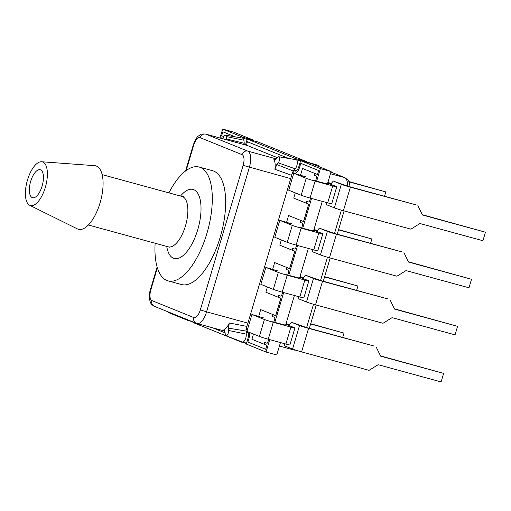 <?xml version="1.0" encoding="UTF-8"?>
<svg xmlns="http://www.w3.org/2000/svg" width="511" height="511" viewBox="0 0 511 511"><rect width="100%" height="100%" fill="white"/><g stroke="black" fill="none" stroke-linecap="round" stroke-linejoin="round"><path stroke-width="0.77" d="M342.702 337.445L343.992 333.089L310.701 323.738M310.631 323.974L343.992 333.089M370.577 243.325L371.867 238.969L338.576 229.618M338.512 229.848L371.867 238.969M264.398 319.509L259.377 336.449L264.398 319.509A7.122 0.319 16.5 0 0 273.264 322.281L290.906 327.097A7.122 0.319 16.5 0 0 294.924 327.985A7.122 0.319 16.5 0 0 294.47 327.723L285.879 324.249M294.924 327.985L289.903 344.925A7.122 0.319 -163.5 0 1 285.885 344.044L268.249 339.221A7.122 0.319 -163.5 0 1 259.377 336.449L246.902 331.403L251.923 314.463L264.391 319.503M263.567 317.906L251.923 314.463M285.604 325.181L272.28 321.758M291.474 322.269L306.581 327.577L374.135 346.036L308.561 328.362A7.122 0.319 -163.5 0 1 299.523 325.526L291.474 322.269L289.143 325.015L287.112 324.198L286.965 324.689M284.282 343.603L284.506 345.8L292.548 349.058A7.122 0.319 -163.5 0 0 301.586 351.894L369.076 370.341L378.146 364.707L441.102 381.915L443.631 373.394L380.669 356.186L376.045 346.809M286.007 323.814L287.112 324.198M380.523 355.899L443.631 373.394M289.437 324.67A7.122 0.319 16.5 0 0 286.071 323.604M307.194 162.421L318.225 165.321L306.434 161.846M384.521 196.262L385.811 191.906L348.962 181.584M349.09 181.871L385.811 191.906M318.225 165.321L318.851 166.586M277.511 270.843L265.861 267.4L278.329 272.446L273.321 289.386L278.329 272.446A7.122 0.319 16.5 0 0 287.208 275.218L304.843 280.041A7.122 0.319 16.5 0 0 308.861 280.922A7.122 0.319 16.5 0 0 308.408 280.667L299.816 277.192M308.861 280.922L303.847 297.868A7.122 0.319 -163.5 0 1 299.823 296.98L282.187 292.158A7.122 0.319 -163.5 0 1 273.321 289.386L260.846 284.34L265.861 267.4M299.542 278.118L286.217 274.694M305.412 275.205L320.525 280.513L388.079 298.973L322.498 281.305A7.122 0.319 -163.5 0 1 313.46 278.463L305.412 275.205L303.08 277.952L301.049 277.134L300.902 277.626M298.226 296.546L298.443 298.737L306.491 301.995A7.122 0.319 -163.5 0 0 315.53 304.831L383.014 323.278L392.084 317.644L455.046 334.858L457.569 326.331L394.607 309.123L389.982 299.746M299.951 276.751L301.049 277.134M394.466 308.836L457.569 326.331M303.374 277.607A7.122 0.319 16.5 0 0 300.014 276.54M291.449 223.78L279.804 220.337L274.784 237.283L287.252 242.323L292.279 225.383A7.122 0.319 16.5 0 0 301.145 228.155L318.787 232.978A7.122 0.319 16.5 0 0 322.805 233.866A7.122 0.319 16.5 0 0 322.352 233.604L313.76 230.129M292.279 225.383L287.259 242.329A7.122 0.319 -163.5 0 0 296.131 245.095L313.767 249.917A7.122 0.319 -163.5 0 0 317.785 250.805L322.805 233.866M313.486 231.055L300.161 227.638M319.356 228.149L334.462 233.45L402.016 251.917L336.436 234.242A7.122 0.319 -163.5 0 1 327.398 231.4L319.356 228.149L317.018 230.889L314.993 230.071L314.846 230.57M312.164 249.483L312.381 251.68L320.429 254.932A7.122 0.319 -163.5 0 0 329.467 257.774L396.958 276.215L406.021 270.587L468.983 287.795L471.512 279.274L408.551 262.06L403.926 252.69M279.804 220.337L292.266 225.383M313.888 229.695L314.993 230.071M408.404 261.773L471.512 279.274M317.318 230.544A7.122 0.319 16.5 0 0 313.952 229.477M305.393 176.717L293.742 173.28L306.21 178.32L301.203 195.266L306.21 178.32A7.122 0.319 16.5 0 0 315.089 181.092L332.725 185.915A7.122 0.319 16.5 0 0 336.743 186.802A7.122 0.319 16.5 0 0 336.289 186.541L327.698 183.066M336.743 186.802L331.728 203.742A7.122 0.319 -163.5 0 1 327.704 202.854L310.068 198.038A7.122 0.319 -163.5 0 1 301.203 195.266L288.728 190.22L293.742 173.28M327.423 183.992L314.099 180.575M333.293 181.086L348.4 186.387L415.954 204.854L350.38 187.179A7.122 0.319 -163.5 0 1 341.342 184.337L333.293 181.086L330.962 183.832L328.931 183.008L328.784 183.506M326.107 202.42L326.325 204.617L334.373 207.868A7.122 0.319 -163.5 0 0 343.411 210.711L410.895 229.158L419.965 223.524L482.927 240.732L485.45 232.211L422.488 215.003L417.864 205.626M327.832 182.631L328.931 183.008M422.348 214.709L485.45 232.211M331.256 183.481A7.122 0.319 16.5 0 0 327.89 182.414M32.276 197.616A14.506 6.145 -74.7 0 0 32.563 197.719A14.506 6.145 -74.7 0 0 42.221 185.691A14.506 6.145 -74.7 0 0 40.51 169.824A14.506 6.145 -74.7 0 0 40.216 169.729A14.506 6.145 -74.7 0 0 30.564 181.756A14.506 6.145 -74.7 0 0 32.276 197.616M168.911 192.871A59.001 24.975 105.3 0 1 199.188 167.059A59.001 24.975 105.3 0 1 200.369 167.455A59.001 24.975 105.3 0 1 207.325 231.975A59.001 24.975 105.3 0 1 168.074 280.878A59.001 24.975 105.3 0 1 166.893 280.482A59.001 24.975 105.3 0 1 155.14 243.255M199.188 167.059L212.538 170.706A59.001 24.975 105.3 0 1 213.726 171.108A59.001 24.975 105.3 0 1 220.682 235.622A59.001 24.975 105.3 0 1 181.431 284.531L168.074 280.878M29.97 205.403A22.631 9.581 105.3 0 1 29.683 205.269A22.631 9.581 105.3 0 1 27.147 181.194A22.631 9.581 105.3 0 1 41.576 161.757A22.631 9.581 105.3 0 1 42.815 162.044A22.631 9.581 105.3 0 1 45.326 187.339A22.631 9.581 105.3 0 1 29.97 205.403M41.576 161.757L94.637 165.666A32.883 13.925 105.3 0 1 96.438 166.088A32.883 13.925 105.3 0 1 100.086 202.835A32.883 13.925 105.3 0 1 77.774 229.081A32.883 13.925 105.3 0 1 77.359 228.896L29.683 205.269M273.896 159.355L274.611 159.917L276.253 159.062L277.684 157.375A3.468 1.469 105.3 0 1 278.814 156.762L296.105 159.739A5.161 2.185 105.3 0 1 296.195 159.758A5.161 2.185 105.3 0 1 296.872 165.558A5.161 2.185 105.3 0 1 295.237 168.809L293.365 171.013L291.526 175.273L274.886 169.275A14.506 6.145 -74.7 0 0 273.896 159.355L275.48 159.739M245.963 331.051L228.347 328.113L229.343 323.009L246.768 326.369L245.963 331.051L246.264 334.13A5.161 2.185 105.3 0 1 245.829 337.867A5.161 2.185 105.3 0 1 242.431 342.019A5.161 2.185 105.3 0 1 242.348 341.993L225.945 335.759A3.468 1.469 105.3 0 1 225.255 334.392L225.019 332.029L223.978 330.074L223.32 330.1L224.482 330.445M189.326 320.467A5.161 2.185 105.3 0 1 189.064 320.435A5.161 2.185 105.3 0 1 188.974 320.403L172.577 314.169A3.468 1.469 105.3 0 1 172.015 313.467M228.347 328.113L228.583 330.47A3.468 1.469 105.3 0 1 228.289 332.987A3.468 1.469 105.3 0 1 225.945 335.759M173.363 314.01A3.468 1.469 105.3 0 1 172.577 314.169M246.768 326.369A14.506 6.145 -74.7 0 0 247.905 323.15L290.714 178.626A14.506 6.145 -74.7 0 0 291.526 175.273M243.939 140.231L244.245 143.316L226.488 138.935L226.252 136.571L243.939 140.231A5.161 2.185 105.3 0 0 242.821 138.168A5.161 2.185 105.3 0 0 242.738 138.149L225.447 135.172A3.468 1.469 105.3 0 1 226.252 136.571M247.19 145.463A14.506 6.145 -74.7 0 0 246.896 145.36L205.55 134.061A14.506 6.145 105.3 0 1 205.844 134.157L247.19 145.463L277.422 157.688M229.343 323.009A14.506 6.145 105.3 0 1 223.32 330.1M223.013 138.832A3.468 1.469 105.3 0 1 225.447 135.172M274.886 169.275L276.796 164.548L293.365 171.013M278.814 156.762A3.468 1.469 105.3 0 1 279.613 159.208A3.468 1.469 105.3 0 1 278.233 162.862L276.796 164.548M272.638 269.354L274.643 262.577L289.66 268.645L294.821 251.233L292.107 250.135L292.662 248.257M301.688 228.053L302.608 224.949A1.546 0.658 -74.7 0 0 302.435 223.218L300.327 222.368L300.883 220.49M292.062 250.128L292.618 248.237L294.726 249.087A1.546 0.658 -74.7 0 0 294.758 249.1L294.796 249.113A1.546 0.658 -74.7 0 0 294.796 249.113A1.546 0.658 -74.7 0 0 295.818 247.867L296.597 245.229M249.528 332.469A8.598 3.641 105.3 0 1 248.819 338.863L247.867 342.07L265.771 349.3L266.953 345.359L264.225 344.254L264.781 342.376M273.807 322.173L274.726 319.068A1.546 0.658 -74.7 0 0 274.554 317.337L272.446 316.488L273.002 314.616M264.181 344.248L264.736 342.364L266.844 343.213A1.546 0.658 -74.7 0 0 266.876 343.226L266.914 343.232A1.546 0.658 -74.7 0 0 266.914 343.232A1.546 0.658 -74.7 0 0 267.936 341.987L268.716 339.349M242.118 138.04L242.406 137.076L222.649 129.085L220.005 138.008M168.458 312.023L168.311 312.515L188.067 320.506L188.189 320.103M193.062 321.975L192.915 322.467L241.441 342.089L241.556 341.693M246.034 331.786A6.145 2.6 105.3 0 1 247.126 331.588A6.145 2.6 105.3 0 1 247.931 338.493L246.289 344.05L266.046 352.041L269.725 339.623M274.809 322.447L283.662 292.56M288.747 275.391L297.6 245.504M302.691 228.328L311.544 198.44M316.628 181.264L320.378 168.617L300.621 160.62L298.973 166.184A6.145 2.6 105.3 0 1 294.93 171.128A6.145 2.6 105.3 0 1 294.01 170.252M295.486 159.63L295.773 158.659L247.254 139.037L245.606 144.594A6.145 2.6 105.3 0 1 245.484 144.977M221.774 137.893L221.729 137.881A1.546 0.658 -74.7 0 1 221.761 137.887L221.806 137.9A1.546 0.658 -74.7 0 0 221.774 137.893A1.546 0.658 -74.7 0 0 221.748 137.887A1.546 0.658 -74.7 0 0 221.084 138.302M258.694 316.418L260.699 309.64L275.723 315.702L280.878 298.29L278.163 297.191L278.719 295.313M287.744 275.116L288.664 272.005A1.546 0.658 -74.7 0 0 288.491 270.281L286.39 269.425L286.946 267.553M278.118 297.185L278.68 295.301L280.782 296.15A1.546 0.658 -74.7 0 0 280.814 296.163A1.546 0.658 -74.7 0 0 280.858 296.176A1.546 0.658 -74.7 0 0 281.874 294.93L282.66 292.286M286.575 222.291L288.581 215.521L303.604 221.582L308.759 204.17L306.044 203.071L306.6 201.193M315.626 180.99L316.545 177.885A1.546 0.658 -74.7 0 0 316.373 176.154L314.271 175.305L314.827 173.433M306 203.065L306.562 201.174L308.663 202.03A1.546 0.658 -74.7 0 0 308.695 202.037A1.546 0.658 -74.7 0 0 308.74 202.049A1.546 0.658 -74.7 0 0 309.755 200.804L310.541 198.166M252.964 140.595L253.137 140.008L233.38 132.017L222.649 129.085M253.137 140.008L242.406 137.076M306.332 162.185L306.504 161.597L257.985 141.969L247.254 139.037M306.504 161.597L295.773 158.659M327.366 184.196L331.109 171.549L311.359 163.558L300.621 160.62M331.109 171.549L320.378 168.617M280.456 342.555L276.777 354.979L266.046 352.041M285.54 325.386L294.393 295.499M299.484 278.323L308.337 248.435M313.422 231.259L322.275 201.372M246.462 343.462L241.441 342.089M192.225 321.643L188.067 320.506M266.876 343.226A1.546 0.658 -74.7 0 0 267.892 341.98L268.677 339.336M273.762 322.166L274.682 319.056A1.546 0.658 -74.7 0 0 274.509 317.331L272.446 316.488M272.408 316.475L272.963 314.597M280.858 296.176L280.814 296.163A1.546 0.658 -74.7 0 0 281.836 294.917L282.615 292.279M287.699 275.103L288.619 271.999A1.546 0.658 -74.7 0 0 288.453 270.268L286.39 269.425M286.345 269.418L286.901 267.54M294.758 249.1A1.546 0.658 -74.7 0 0 295.773 247.854L296.552 245.216M301.643 228.04L302.563 224.936A1.546 0.658 -74.7 0 0 302.391 223.205L300.327 222.368M300.289 222.355L300.845 220.477M308.74 202.049L308.695 202.037A1.546 0.658 -74.7 0 0 309.711 200.791L310.496 198.153M315.581 180.977L316.501 177.873A1.546 0.658 -74.7 0 0 316.328 176.142L314.271 175.305M314.227 175.292L314.782 173.414M265.682 349.275L266.87 345.334L251.923 339.291L253.469 334.06M275.633 315.683L280.795 298.271L265.861 292.228L267.406 286.997M289.577 268.62L294.732 251.208L279.798 245.165L281.35 239.934M303.515 221.557L308.676 204.145L293.742 198.102L295.288 192.877M300.519 175.228L302.525 168.458L317.472 174.5L318.628 170.553L300.807 163.348L299.861 166.548A8.598 3.641 105.3 0 1 294.655 173.529M293.774 173.286A8.598 3.641 105.3 0 1 292.752 171.894M288.76 158.474L247.439 141.758L246.487 144.964A8.598 3.641 105.3 0 1 246.411 145.226M235.386 136.884L222.834 131.806L221.665 135.747L223.773 136.603M212.474 327.749L225.102 332.859M245.97 329.582A8.598 3.641 105.3 0 1 247.567 329.167M245.963 329.665A8.598 3.641 105.3 0 1 247.56 329.18M235.437 136.891L222.834 131.806M288.804 158.48L247.439 141.758M293.863 173.312A8.598 3.641 105.3 0 1 292.797 171.817M317.472 174.5L318.711 170.578L300.807 163.348M356.64 290.382L357.93 286.026L324.638 276.681M324.568 276.911L357.93 286.026M347.544 186.145A14.506 6.145 -74.7 0 0 344.625 177.592L330.47 173.721M306.606 327.583L313.511 304.269M320.55 280.52L327.455 257.205M334.488 233.457L341.393 210.142M295.952 350.227L293.876 350.003A14.506 6.145 -74.7 0 0 295.275 350.009M344.625 177.592L330.962 172.06L345.072 177.739A4.912 4.446 112 0 0 344.625 177.592M306.97 162.357L306.357 162.108M273.264 322.281L268.249 339.221M290.906 327.097L285.885 344.044M299.523 325.526L292.548 349.058M308.561 328.362L301.586 351.894M287.208 275.218L282.187 292.158M304.843 280.041L299.823 296.98M313.46 278.463L306.491 301.995M322.498 281.305L315.53 304.831M301.145 228.155L296.131 245.095M318.787 232.978L313.767 249.917M327.398 231.4L320.429 254.932M336.436 234.242L329.467 257.774M315.089 181.092L310.068 198.038M332.725 185.915L327.704 202.854M341.342 184.337L334.373 207.868M350.38 187.179L343.411 210.711M102.155 174.628L182.063 196.467A26.112 11.057 105.3 0 1 182.587 196.646A26.112 11.057 105.3 0 1 185.665 225.204A26.112 11.057 105.3 0 1 168.291 246.845L169.294 247.26M180.524 196.045A35.789 15.151 105.3 0 1 193.784 189.69A35.789 15.151 105.3 0 1 197.757 229.682A35.789 15.151 105.3 0 1 173.478 258.247A35.789 15.151 105.3 0 1 166.752 246.43M228.583 330.47L246.264 334.13M157.369 267.815L150.834 289.871A9.594 4.062 -74.7 0 0 151.901 300.589L193.816 317.548A9.594 4.062 -74.7 0 0 200.325 309.89L243.134 165.366A9.594 4.062 -74.7 0 0 242.067 154.648L200.152 137.689A9.594 4.062 -74.7 0 0 193.643 145.348L186.183 170.533M200.152 137.689A4.912 4.446 -68 0 1 205.844 134.157L247.758 151.115A14.506 6.145 105.3 0 1 249.368 167.327L206.559 311.844L247.905 323.15M200.325 309.89L206.559 311.844A14.506 6.145 105.3 0 1 197.01 323.527L224.84 331.128M243.134 165.366L290.714 178.626M242.067 154.648A4.912 4.446 -68 0 1 247.758 151.115L276.362 158.934M278.233 162.862L295.237 168.809M196.716 323.425A4.912 4.446 -68 0 1 196.269 323.271A4.912 4.446 -68 0 1 193.816 317.548M197.01 323.527L154.354 306.319A4.912 4.446 -68 0 1 151.901 300.589M154.354 306.319C150.03 303.675 151.103 303.202 150.036 301.426L149.378 297.958C149.531 293.295 149.876 290.529 150.419 289.648L150.834 289.871M185.563 170.993L193.228 145.124L193.643 145.348M293.876 350.003L279.421 346.049M309.34 328.33L316.239 305.029M323.278 281.267L330.183 257.966M337.222 234.204L344.12 210.902M345.072 177.739L348.381 180.536L349.383 182.638L350.08 186.847M296.552 170.546L294.285 169.927M246.558 343.149L242.431 342.019M189.619 320.582L189.064 320.435M150.419 289.648L157.126 267.004M205.55 134.061C202.401 133.895 200.734 134.074 200.555 134.604L198.619 135.888C197.048 136.705 195.247 139.784 193.228 145.124M247.158 139.35L242.821 138.168M248.231 332.91L246.085 332.322M300.525 160.939L296.195 159.758M88.384 225.006L168.291 246.845M182.063 196.467L183.347 196.524"/></g></svg>
